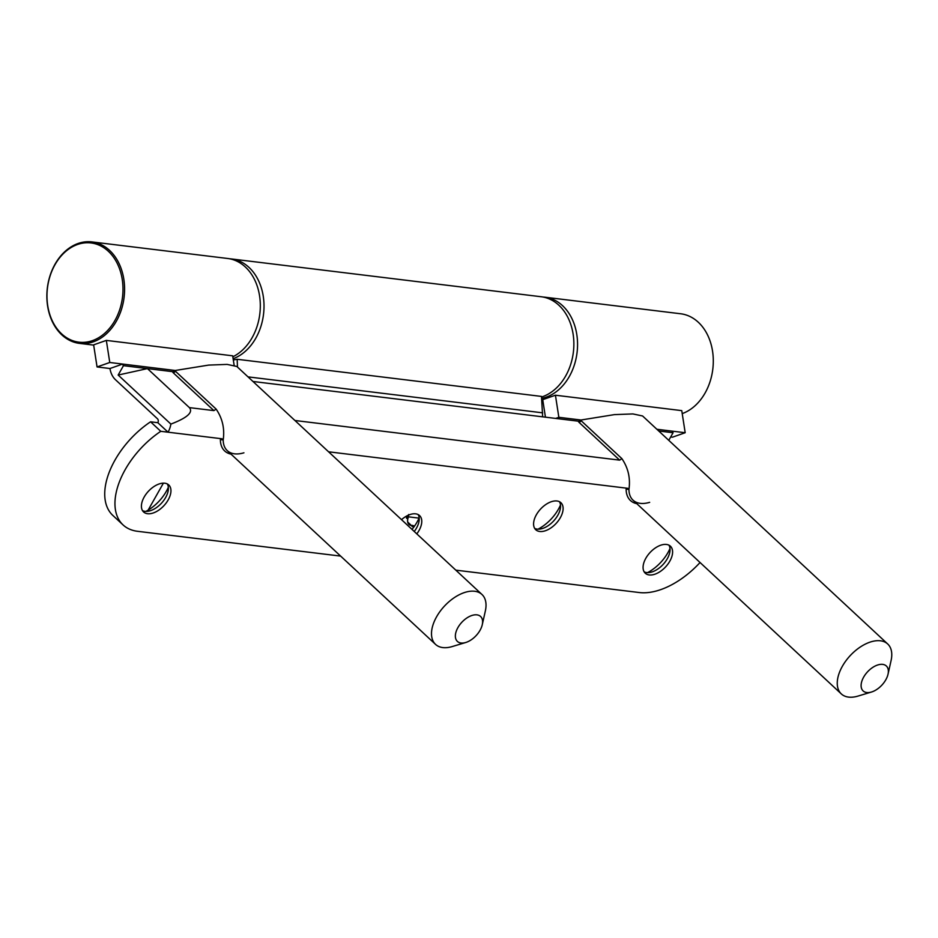 <?xml version="1.0" encoding="UTF-8"?>
<svg xmlns="http://www.w3.org/2000/svg" width="938" height="938" viewBox="0 0 938 938"><rect width="100%" height="100%" fill="white"/><g stroke="black" fill="none" stroke-linecap="round" stroke-linejoin="round"><path stroke-width="1.41" d="M229.493 258.759A51.121 38.657 97 0 1 231.346 258.935A51.121 38.657 97 0 1 255.804 338.184A51.121 38.657 97 0 1 233.116 358.715M231.346 258.935L541.191 296.748A51.121 38.657 97 0 1 565.649 376.009A51.121 38.657 97 0 1 541.519 397.02M414.69 525.855L412.239 526.593L411.372 525.456A11.362 6.519 -47.1 0 1 408.945 524.389A11.362 6.519 -47.1 0 1 408.311 517.26L406.635 518.386L406.213 516.287M412.017 525.526L413.552 525.714M419.052 518.128L408.335 516.815M408.311 517.26L408.628 514.528M148.122 510.143L163.388 483.152M542.656 416.835L541.484 396.422L237.173 359.277L237.466 367.051M237.173 359.277L233.316 359.958M407.186 515.759L406.635 518.386M412.497 525.35L412.239 526.593M682.219 413.611A51.121 38.657 -83 0 0 705.083 393.022A51.121 38.657 -83 0 0 680.613 313.761L544.872 297.194A51.121 38.657 -83 0 0 543.02 297.029M541.625 398.369A51.121 38.657 -83 0 0 569.343 376.455A51.121 38.657 -83 0 0 544.872 297.194M115.386 260.025A49.984 37.801 97 0 1 107.788 330.293A49.984 37.801 97 0 1 54.58 325.099A49.984 37.801 97 0 1 62.178 254.831A49.984 37.801 97 0 1 115.386 260.025M116.816 259.38A51.121 38.657 97 0 1 118.985 315.977A51.121 38.657 97 0 1 79.531 343.39A51.121 38.657 97 0 1 54.627 325.92A51.121 38.657 97 0 1 52.458 269.323A51.121 38.657 97 0 1 91.912 241.91A51.121 38.657 97 0 1 116.816 259.38M91.912 241.91L227.653 258.478A51.121 38.657 97 0 1 252.557 275.948A51.121 38.657 97 0 1 232.823 356.815M168.348 487.244A31.235 17.916 -47.1 0 1 145.871 511.398M167.304 483.949A18.455 10.588 -47.1 0 1 168.031 491.489A18.455 10.588 -47.1 0 1 150.08 510.788A18.455 10.588 -47.1 0 1 145.003 511.339A18.455 10.588 -47.1 0 1 142.506 510.612M164.807 483.222A18.455 10.588 -47.1 0 1 168.758 484.946A18.455 10.588 -47.1 0 1 166.249 502.885A18.455 10.588 -47.1 0 1 147.559 513.719A18.455 10.588 -47.1 0 1 143.608 511.984A18.455 10.588 -47.1 0 1 146.117 494.045A18.455 10.588 -47.1 0 1 164.807 483.222M419.169 517.858A31.235 17.916 -47.1 0 1 412.005 529.395M418.137 514.563A18.455 10.588 -47.1 0 1 418.864 522.103A18.455 10.588 -47.1 0 1 414.256 531.483M401.534 519.652A18.455 10.588 -47.1 0 1 415.64 513.836A18.455 10.588 -47.1 0 1 419.579 515.572A18.455 10.588 -47.1 0 1 416.812 533.863M560.502 505.007A31.235 17.916 -47.1 0 1 538.037 529.173M559.47 501.724A18.455 10.588 -47.1 0 1 560.197 509.264A18.455 10.588 -47.1 0 1 542.246 528.563A18.455 10.588 -47.1 0 1 537.169 529.114A18.455 10.588 -47.1 0 1 534.672 528.375M556.973 500.986A18.455 10.588 -47.1 0 1 560.924 502.721A18.455 10.588 -47.1 0 1 558.415 520.66A18.455 10.588 -47.1 0 1 539.725 531.483A18.455 10.588 -47.1 0 1 535.774 529.759A18.455 10.588 -47.1 0 1 538.283 511.82A18.455 10.588 -47.1 0 1 556.973 500.986M669.99 548.472A31.235 17.916 -47.1 0 1 647.513 572.637M668.958 545.177A18.455 10.588 -47.1 0 1 669.685 552.716A18.455 10.588 -47.1 0 1 651.734 572.016A18.455 10.588 -47.1 0 1 646.657 572.567A18.455 10.588 -47.1 0 1 644.16 571.84M666.461 544.45A18.455 10.588 -47.1 0 1 670.412 546.186A18.455 10.588 -47.1 0 1 667.903 564.125A18.455 10.588 -47.1 0 1 649.213 574.947A18.455 10.588 -47.1 0 1 645.262 573.212A18.455 10.588 -47.1 0 1 647.771 555.273A18.455 10.588 -47.1 0 1 666.461 544.45M160.773 431.316L168.043 432.195L157.83 422.698L150.561 421.807A68.157 39.091 -47.1 0 0 112.818 515.408L123.042 524.905A68.157 39.091 -47.1 0 1 160.773 431.316L150.561 421.807M340.635 556.093L137.605 531.307A68.157 39.091 -47.1 0 1 123.042 524.905M455.821 570.152L639.259 592.535A68.157 39.091 132.9 0 0 700.053 562.519M109.769 362.49L106.334 340.4L93.636 344.856L97.06 366.946L109.769 362.49L122.679 364.061L109.969 368.517A19.874 15.031 -83 0 0 115.503 379.749L157.443 418.758A2.837 2.146 97 0 1 157.83 422.698M252.979 381.473L578.699 421.232M175.652 370.533L122.679 364.061A2.837 2.146 -83 0 0 123.464 365.668L147.442 368.599L189.394 407.62L213.899 410.61L173.366 372.902A2.58 0.809 -150.5 0 1 173.061 371.671L175.242 371.19M123.464 365.668L118.153 375.048L170.88 424.093A19.874 15.031 97 0 1 168.043 432.195L222.001 438.785M559.646 418.911A2.837 2.146 -83 0 1 558.849 417.304L555.425 395.215L681.762 410.633L685.186 432.723L672.276 431.152A2.837 2.146 97 0 0 673.062 432.746L668.771 440.344M673.062 432.746L658.734 430.999M555.425 395.215L542.727 399.67L545.435 417.176M685.186 432.723L672.487 437.178L670.682 436.956M106.334 340.4L232.671 355.819L234.137 365.257M97.06 366.946L109.969 368.517M170.88 424.093C187.19 417.856 193.357 412.368 189.394 407.62M118.153 375.048L147.442 368.599L172.944 371.706M243.915 452.808A34.073 19.546 -47.1 0 1 227.254 450.627A34.073 19.546 -47.1 0 1 223.197 439.91C224.803 428.689 222.458 418.418 216.15 409.109L175.605 371.401L173.366 372.902M231.041 454.144A36.09 20.695 -47.1 0 1 220.395 439.629L223.197 439.91M457.92 627.581A17.036 9.779 -47.1 0 1 474.581 614.871A17.036 9.779 -47.1 0 1 482.273 624.685A17.036 9.779 -47.1 0 1 480.045 630.289A17.036 9.779 -47.1 0 1 465.705 642.507A17.036 9.779 -47.1 0 1 457.92 627.581M465.705 642.507L452.21 646.563A34.073 19.546 -47.1 0 1 435.549 644.383A34.073 19.546 -47.1 0 1 436.627 616.723A34.073 19.546 -47.1 0 1 481.968 594.481A34.073 19.546 -47.1 0 1 485.356 610.931L482.273 624.685M174.785 371.952A34.073 19.546 -47.1 0 1 175.734 370.404L208.67 365.093L227.137 364.401L236.833 366.465L481.968 594.481M294.931 420.494L619.655 460.136L579.109 422.428A2.58 0.809 -150.5 0 1 578.805 421.197L580.985 420.716M649.671 502.334A34.073 19.546 -47.1 0 1 633.009 500.153A34.073 19.546 -47.1 0 1 628.952 489.425C630.559 478.216 628.202 467.945 621.894 458.635L581.361 420.928L579.109 422.428M636.785 503.671A36.09 20.695 -47.1 0 1 626.138 489.144L628.952 489.425M863.664 677.107A17.036 9.779 -47.1 0 1 880.336 664.397A17.036 9.779 -47.1 0 1 888.028 674.211A17.036 9.779 -47.1 0 1 885.789 679.816A17.036 9.779 -47.1 0 1 871.449 692.033A17.036 9.779 -47.1 0 1 863.664 677.107M871.449 692.033L857.965 696.09A34.073 19.546 -47.1 0 1 841.304 693.909A34.073 19.546 -47.1 0 1 842.383 666.25A34.073 19.546 -47.1 0 1 887.723 644.007A34.073 19.546 -47.1 0 1 891.1 660.458L888.028 674.211M580.54 421.479A34.073 19.546 -47.1 0 1 581.478 419.931L614.425 414.619L632.88 413.928L642.589 415.98L887.723 644.007M407.713 522.044L411.372 525.456M248.031 376.877L542.668 412.837M328.581 451.799L627.745 488.311M581.408 420.06L558.849 417.304L555.671 418.418M656.87 429.264L672.276 431.152M213.899 410.61L216.15 409.109M619.655 460.136L621.894 458.635M542.762 399.928L541.73 399.799M79.531 343.39L93.671 345.114M435.549 644.383L227.254 450.627M841.304 693.909L633.009 500.153"/></g></svg>
